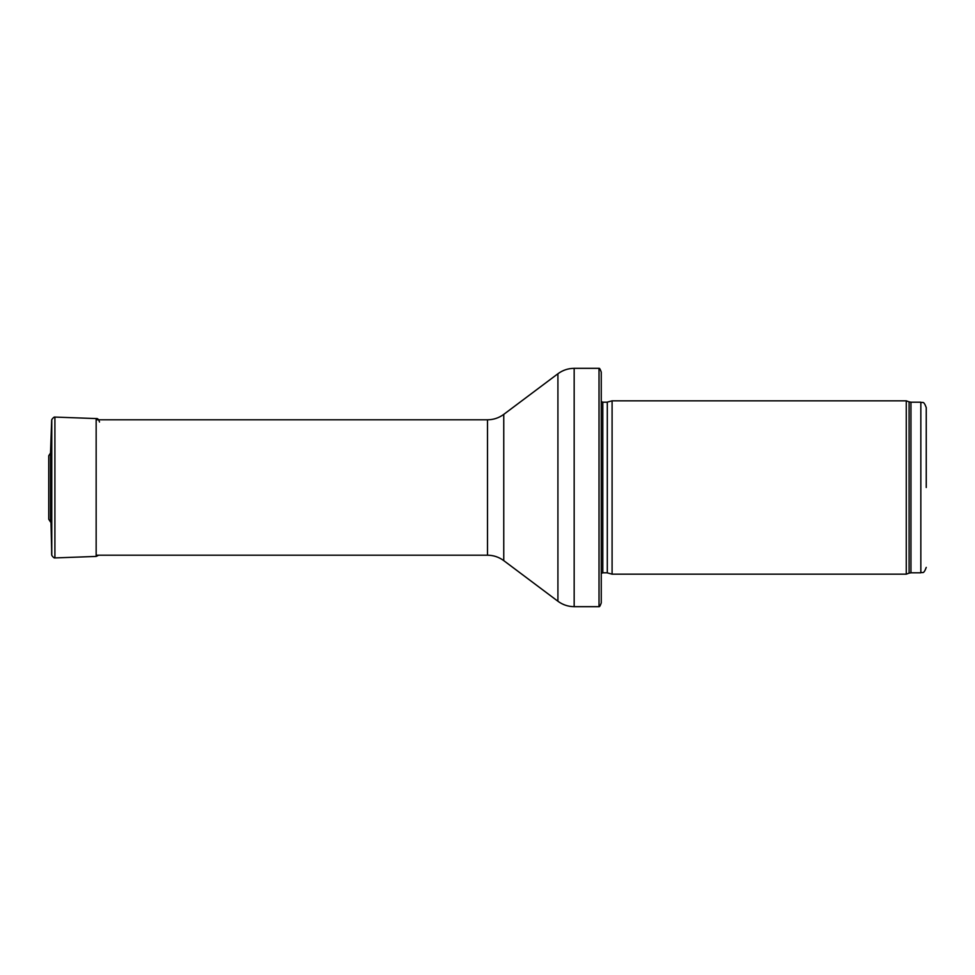 <?xml version="1.0" encoding="UTF-8"?>
<svg xmlns="http://www.w3.org/2000/svg" width="975" height="975" viewBox="0 0 975 975"><rect width="100%" height="100%" fill="white"/><g stroke="black" fill="none" stroke-linecap="round" stroke-linejoin="round"><path stroke-width="1.46" d="M926.25 487.5L926.25 407.611L926.25 487.5M906.275 487.5L906.275 574.165L612.093 574.165L612.093 400.835L906.275 400.835L906.275 487.5M599.016 368.331C599.528 368.002 600.283 369.269 601.258 372.121L601.258 602.879C600.283 605.731 599.528 606.998 599.016 606.669L574.165 606.669L574.165 368.331L599.016 368.331L599.016 606.669M50.517 502.113L51.772 555.372C53.15 557.322 54.186 558.175 54.905 557.919L96.159 556.433L96.159 418.567L54.905 417.081L54.905 557.871M51.651 554.507L51.651 420.432L50.517 453.034L50.517 521.966L48.75 519.261L48.75 455.739L50.517 453.034L50.517 472.887M926.25 407.611C923.471 399.969 922.484 403.345 920.839 402.188L920.839 572.812C922.484 571.655 923.471 575.031 926.25 567.389M920.839 402.188L910.955 402.188L910.955 572.812L920.839 572.812M910.955 402.188L909.102 401.858L909.102 573.142L910.955 572.812M607.303 572.886L607.303 402.114L607.303 572.886L612.093 574.165M606.742 402.188L602.794 402.188L602.794 572.812L601.258 573.458M503.758 414.375L503.758 560.625C498.92 557.066 493.508 555.263 487.5 555.202L487.5 419.798C493.508 419.737 498.92 417.934 503.758 414.375L557.919 373.754L557.919 601.246C562.758 604.805 568.169 606.621 574.165 606.669M51.772 555.323L51.772 419.616C53.15 417.678 54.186 416.825 54.905 417.081M909.102 401.858L906.275 400.835M909.102 573.142L906.275 574.165M607.303 402.114L612.093 400.835M606.742 572.812L602.794 572.812M602.794 402.188L601.258 401.542M557.919 373.754C562.758 370.195 568.169 368.379 574.165 368.331M503.758 560.625L557.919 601.246M487.5 419.798L96.159 419.798M487.5 555.202L96.159 555.202M96.159 556.433L98.682 555.202M96.159 418.567C97.597 418.214 98.707 419.372 99.499 422.029M51.651 420.432L51.772 419.628"/></g></svg>
